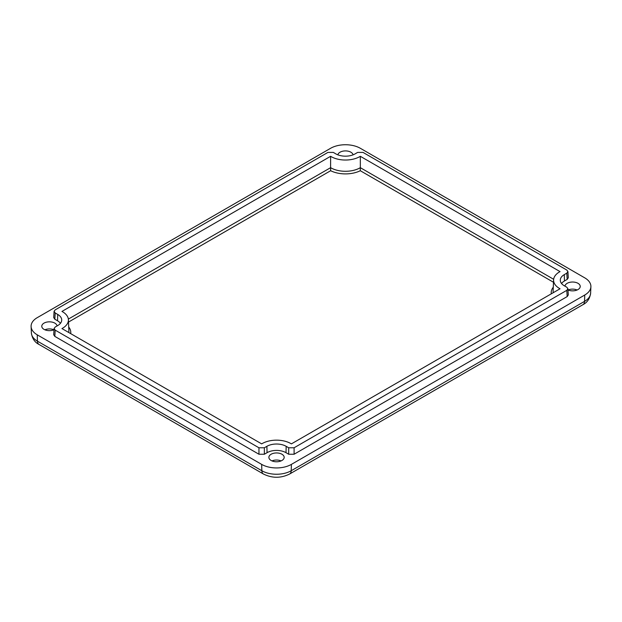 <?xml version="1.0" encoding="UTF-8"?>
<svg xmlns="http://www.w3.org/2000/svg" width="622" height="622" viewBox="0 0 622 622"><rect width="100%" height="100%" fill="white"/><g stroke="black" fill="none" stroke-linecap="round" stroke-linejoin="round"><path stroke-width="0.93" d="M281.937 454.239A7.651 4.416 180 0 1 284.176 457.364A7.651 4.416 180 0 1 279.457 461.438A7.651 4.416 180 0 1 271.122 460.482A7.651 4.416 180 0 1 268.883 457.364A7.651 4.416 180 0 1 273.602 453.282A7.651 4.416 180 0 1 281.937 454.239M337.87 154.839A7.651 4.416 180 0 1 342.932 151.154A7.651 4.416 180 0 1 350.878 152.196A7.651 4.416 180 0 1 353.071 154.839M54.005 329.777A7.651 4.416 180 0 1 44.014 329.365A7.651 4.416 180 0 1 41.775 326.239A7.651 4.416 180 0 1 46.494 322.165A7.651 4.416 180 0 1 54.829 323.121A7.651 4.416 180 0 1 57.053 325.959M564.947 286.151A7.651 4.416 180 0 1 569.884 282.31A7.651 4.416 180 0 1 577.986 283.313A7.651 4.416 180 0 1 580.225 286.439A7.651 4.416 180 0 1 576.003 290.388A7.651 4.416 180 0 1 567.995 289.969M264.358 447.778L258.954 447.778L55.203 330.142L54.083 328.509L55.203 327.024L57.722 325.57A13.653 7.884 0 0 0 61.71 320.19A13.653 7.884 0 0 0 57.722 314.429L55.203 312.975L54.083 311.334L55.203 309.857L327.903 152.413L333.306 152.413L335.818 153.867A13.653 7.884 0 0 0 355.123 153.867L357.642 152.413L363.046 152.413L566.798 270.049L567.917 271.534L566.798 273.167L564.278 274.621A13.653 7.884 0 0 0 560.29 280.39A13.653 7.884 0 0 0 564.278 285.77L566.798 287.216L567.917 288.701L566.798 290.342L294.097 447.778L288.694 447.778L286.182 446.324A13.653 7.884 0 0 0 266.877 446.324L264.358 447.778L264.358 454.239L258.954 454.239L54.822 336.385L55.203 330.142M560.041 288.771L291.391 443.883A20.339 11.74 0 0 0 261.668 443.883L61.959 328.579A20.339 11.74 0 0 0 68.404 319.708A20.339 11.74 0 0 0 61.959 311.42L330.609 156.309A20.339 11.74 0 0 0 360.332 156.309L560.041 271.612A20.339 11.74 0 0 0 553.596 279.908A20.339 11.74 0 0 0 560.041 288.771M288.694 447.778L288.694 454.239L294.097 454.239L294.097 447.778M288.694 454.239L285.988 452.676A13.381 7.728 0 0 0 267.063 452.676L264.358 454.239M566.798 273.167L567.178 279.41L568.29 277.777L567.917 271.534M54.083 311.334L53.71 317.578L54.822 319.218L55.203 312.975M54.083 328.509L53.71 334.753L54.822 336.385M566.798 290.342L567.178 296.585L568.29 294.945L567.917 288.701M568.034 289.992A7.651 4.416 180 0 1 577.123 289.992M44.877 329.792A7.651 4.416 180 0 1 53.966 329.792M271.985 460.91A7.651 4.416 180 0 1 281.074 460.91M68.506 322.072L330.647 170.723L330.601 167.683L68.35 319.094M330.647 170.723A22.719 13.116 0 0 0 360.301 170.723L360.34 167.683A20.814 12.012 180 0 1 330.601 167.683L330.609 156.309M360.332 156.309L360.34 167.683L553.65 279.286M60.451 323.316A13.381 7.728 0 0 0 57.527 320.781L54.822 319.218M567.178 279.41L564.473 280.973A13.381 7.728 0 0 0 561.549 283.508M567.178 296.585L294.097 454.239M261.66 464.385A21.031 12.145 0 0 0 291.399 464.385L584.75 295.022A21.031 12.145 0 0 0 590.9 286.734A21.031 12.145 0 0 0 584.75 277.855L360.34 148.293A21.031 12.145 0 0 0 330.601 148.293L37.25 317.655A21.031 12.145 0 0 0 31.1 326.542A21.031 12.145 0 0 0 37.25 334.83L261.66 464.385L261.854 470.737A7.651 4.416 120 0 0 263.433 474.018C272.164 478.334 280.895 478.334 289.619 474.018L582.969 304.656A7.651 4.416 60 0 0 584.548 301.375L291.205 470.737A7.651 4.416 60 0 1 289.619 474.018M258.954 447.778L258.954 454.239M285.988 452.676L286.182 446.324M582.969 304.656C587.254 302.502 589.804 298.684 590.62 293.195A20.751 11.981 180 0 1 584.548 301.375L584.75 295.022M291.399 464.385L291.205 470.737A20.751 11.981 180 0 1 261.854 470.737L37.452 341.175A20.751 11.981 180 0 1 31.38 333.003L31.1 326.542M360.301 170.723L553.494 282.264M553.285 292.674A20.814 12.012 180 0 1 553.129 290.878L553.596 279.908M553.285 287.208A22.719 13.116 0 0 0 551.294 293.825M68.404 319.708L68.871 330.686A20.814 12.012 180 0 1 68.715 332.482M70.706 333.625A22.719 13.116 0 0 0 68.715 327.009M57.527 320.781L57.722 314.429M564.473 280.973L564.278 274.621M267.063 452.676L266.877 446.324M31.38 333.003C32.22 338.523 34.77 342.341 39.031 344.464A7.651 4.416 -60 0 1 37.452 341.175L37.25 334.83M39.031 344.464L263.433 474.018M590.62 293.195L590.9 286.734"/></g></svg>
